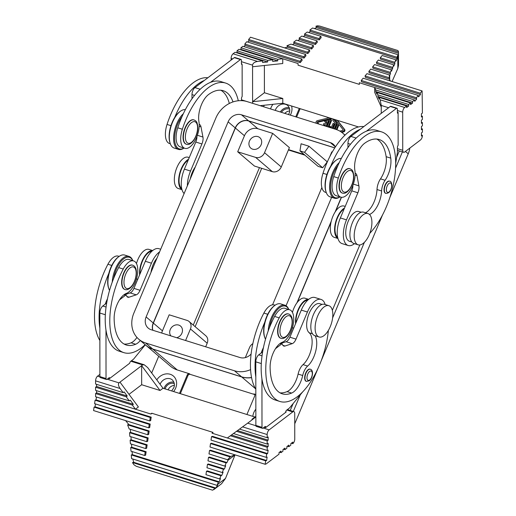 <?xml version="1.0" encoding="UTF-8"?>
<svg xmlns="http://www.w3.org/2000/svg" width="516" height="516" viewBox="0 0 516 516"><rect width="100%" height="100%" fill="white"/><g stroke="black" fill="none" stroke-linecap="round" stroke-linejoin="round"><path stroke-width="0.77" d="M299.299 108.418L295.765 116.829M264.231 105.238A18.208 15.738 -49.6 0 0 264.205 105.309L263.592 106.76M254.627 394.534A1.819 1.574 -49.6 0 0 254.536 394.501L190.191 374.358A1.819 1.574 -49.6 0 0 187.966 375.532L180.342 393.669M145.957 345.333A25.497 22.033 -49.6 0 0 146.028 345.391L170.428 366.186A25.497 22.033 -49.6 0 0 177.24 369.933L189.495 373.765A1.819 1.574 -49.6 0 0 187.269 374.938L179.504 393.405M334.239 128.871L336.368 123.801A1.213 1.051 -49.6 0 0 336.258 122.685L333.807 119.577A0.606 0.522 -49.6 0 0 332.897 120.376L335.348 123.479L333.213 128.549M332.194 128.232L333.923 124.117A0.606 0.522 -49.6 0 0 332.904 123.795L331.175 127.91M246.919 414.503L254.678 396.043A1.819 1.574 -49.6 0 0 253.84 393.908L255.833 394.534M205.671 346.797L207.187 343.204L190.449 328.944L185.592 340.508M158.734 356.221L151.685 372.978M329.156 117.764L317.321 120.667A1.503 1.303 -49.6 0 0 316.327 123.04L316.56 123.337M146.028 345.391A25.497 22.033 -49.6 0 0 152.839 349.132L241.694 376.944A25.497 22.033 -49.6 0 0 251.582 377.628M336.277 129.516L338.012 125.394A0.606 0.522 -49.6 0 0 336.987 125.072L335.258 129.187M334.903 129.077L336.929 124.272A1.213 1.051 -49.6 0 0 336.819 123.163L334.368 120.054A0.606 0.522 -49.6 0 0 334.233 119.938M341.121 131.915L343.127 131.425A1.503 1.303 -49.6 0 0 344.12 129.058L337.193 120.28M318.585 123.969L317.23 122.247L317.43 121.77L331.182 118.396M335.168 119.648L343.217 129.845L343.017 130.322L339.831 131.103M255.065 136.463A6.921 5.979 -49.6 0 0 249.486 141.074A6.921 5.979 -49.6 0 0 250.821 148.163A6.921 5.979 -49.6 0 0 261.128 144.719A6.921 5.979 -49.6 0 0 259.8 137.63A6.921 5.979 -49.6 0 0 255.065 136.463M328.776 127.162L331.466 120.763A0.606 0.522 -49.6 0 0 331.349 120.144L330.788 119.667A0.606 0.522 -49.6 0 0 329.885 119.97L327.086 126.633M328.105 126.955L330.911 120.293A0.606 0.522 -49.6 0 0 330.788 119.667M318.83 124.046L317.785 122.724L317.985 122.247L332.278 118.745M254.433 166.049L272.358 171.66A7.282 6.295 130.4 0 0 281.265 166.965L289.399 147.621L272.667 133.36L264.534 152.704A7.282 6.295 -49.6 0 1 255.626 157.399L237.702 151.788L254.433 166.049M299.944 150.885L301.086 143.764L308.961 146.228L304.543 152.33L299.944 150.885L318.069 166.339L322.668 167.777L327.383 161.766M304.543 152.33L322.668 167.777M308.961 146.228L327.092 161.676M323.274 172.421A7.282 6.295 -49.6 0 1 323.674 171.215L323.732 171.067M329.788 156.664L331.801 151.872L332.272 152.02M330.382 127.665L330.188 126.368L328.898 127.2M341.76 132.373L343.682 131.903A1.503 1.303 -49.6 0 0 344.675 129.535L337.432 120.357M272.667 133.36L257.806 128.71A10.926 9.443 -49.6 0 0 244.442 135.753L237.702 151.788M334.749 147.905L248.744 120.989A10.926 9.443 -49.6 0 0 235.38 128.026L153.375 323.113A10.926 9.443 -49.6 0 0 152.878 330.272M336.935 129.748L338.567 125.865A0.606 0.522 -49.6 0 0 338.451 125.246L337.896 124.769M330.911 127.826L330.569 126.788M288.56 149.614L304.195 154.51M193.268 325.074L259.458 167.623M332.865 128.439L334.484 124.588A0.606 0.522 -49.6 0 0 334.362 123.969L333.807 123.492M300.138 108.683L296.603 117.093M324.145 124.924A0.606 0.522 -49.6 0 0 324.422 125.156L325.28 125.427M326.067 126.31L328.331 120.925A0.606 0.522 -49.6 0 0 327.763 120.209L325.19 120.841A0.606 0.522 -49.6 0 0 324.848 121.86L325.409 122.331A0.606 0.522 -49.6 0 0 325.854 122.427L326.622 122.24M326.738 126.523L328.885 121.402A0.606 0.522 -49.6 0 0 328.769 120.776L328.215 120.299M324.848 121.86A0.606 0.522 -49.6 0 0 325.299 121.95L326.905 121.557L325.86 124.059L324.325 123.576A0.606 0.522 -49.6 0 0 323.861 124.679L325.396 125.162L325.041 125.994M153.375 323.113L162.437 330.833L169.177 314.799L187.102 320.41A7.282 6.295 -49.6 0 1 189.05 321.481A7.282 6.295 -49.6 0 1 190.449 328.944M164.036 388.567A8.198 7.082 130.4 0 1 164.378 387.619A8.198 7.082 130.4 0 1 173.957 382.221M292.43 312.38A16.389 7.74 -72.6 0 1 296.926 302.847A16.389 7.74 -72.6 0 1 297.351 302.286L331.014 222.215M335.626 211.244L341.489 197.293M162.437 330.833A10.926 9.443 -49.6 0 0 161.753 333.046M189.05 321.481L205.781 335.742A7.282 6.295 130.4 0 1 207.187 343.204M176.685 337.722A6.921 5.979 -49.6 0 0 181.903 333.188A6.921 5.979 -49.6 0 0 180.574 326.099A6.921 5.979 -49.6 0 0 175.84 324.932A6.921 5.979 -49.6 0 0 170.261 329.543A6.921 5.979 -49.6 0 0 170.899 335.91M252.853 343.624A7.282 6.295 -49.6 0 0 249.589 347.449L245.319 357.614M297.351 302.286A16.389 7.74 -72.6 0 1 300.054 299.551A16.389 7.74 -72.6 0 1 304.962 298.209L308.658 299.37M293.552 328.492A16.389 7.74 -72.6 0 1 292.585 327.196M296.926 302.847L331.259 221.171M335.097 212.044L341.308 197.267M344.849 135.269A25.497 22.033 -49.6 0 0 342.721 133.134A25.497 22.033 -49.6 0 0 335.91 129.393L247.048 101.581A25.497 22.033 -49.6 0 0 215.875 118.016L133.87 313.096A25.497 22.033 -49.6 0 0 138.778 339.212L145.893 345.275A25.497 22.033 -49.6 0 0 152.697 349.016L241.559 376.828A25.497 22.033 -49.6 0 0 251.556 377.493M321.861 187.56L272.571 304.821M251.111 354.028A10.926 9.443 130.4 0 1 240.005 357.543L151.149 329.73A10.926 9.443 130.4 0 1 148.227 328.124A10.926 9.443 130.4 0 1 146.125 316.934L228.13 121.847A10.926 9.443 130.4 0 1 241.488 114.81L330.35 142.622A10.926 9.443 130.4 0 1 333.265 144.222A10.926 9.443 130.4 0 1 335.368 146.957M286.058 305.736L331.62 197.344M138.778 339.212A25.497 22.033 -49.6 0 0 145.589 342.953L234.445 370.765A25.497 22.033 -49.6 0 0 250.589 369.637M241.488 114.81L248.602 120.867A10.926 9.443 -49.6 0 0 235.238 127.91L228.13 121.847M152.762 330.234A10.926 9.443 -49.6 0 1 153.233 322.99L235.238 127.91M248.602 120.867L334.787 147.847M280.336 111.998A8.198 7.082 130.4 0 1 289.321 107.779M281.426 112.34A6.921 5.979 130.4 0 1 289.676 109.199M284.774 113.391A6.921 5.979 130.4 0 1 289.702 110.946M168.074 389.825A6.921 5.979 130.4 0 1 174.344 385.387M327.221 162.134L326.841 162.018M304.969 155.174L288.405 149.988M261.702 168.326L195.138 326.667M294.752 423.765L317.979 368.495M321.068 361.155L382.498 215.024M389.877 197.473L408.227 153.813A21.853 18.886 130.4 0 0 409.814 148.098M165.12 388.903A6.921 5.979 130.4 0 1 165.449 387.955A6.921 5.979 130.4 0 1 174.318 383.64M290.237 410.478L293.153 403.538M332.343 310.316L359.82 244.958M396.611 157.419L399.339 150.943M402.403 151.898L395.566 168.171M364.399 242.301L332.607 317.933M300.299 394.792L293.301 411.433M295.571 323.693A16.389 7.74 -72.6 0 1 304.343 300.892A16.389 7.74 -72.6 0 1 308.6 299.415M295.958 322.764A15.596 7.359 -72.6 0 1 304.343 301.589A15.596 7.359 -72.6 0 1 307.755 300.157M255.826 389.309A58.276 27.509 -72.6 0 1 263.882 313.064A17.099 8.069 -72.6 0 1 269.171 306.362A17.099 8.069 -72.6 0 1 274.293 304.962L275.105 305.214M263.437 347.636A18.208 8.598 107.4 0 0 261.212 352.957L262.638 351.867M280.659 343.514L286.09 341.734A7.282 3.438 107.4 0 0 287.109 341.173A7.282 3.438 107.4 0 0 289.895 337.193L301.28 310.097A20.034 9.456 -72.6 0 1 308.936 299.151A20.034 9.456 -72.6 0 1 314.934 297.519L321.062 299.435A20.034 9.456 -72.6 0 1 325.164 304.537M275.492 348.668L281.497 344.101A1.819 0.858 -72.6 0 1 282.046 343.953A1.819 0.858 -72.6 0 1 282.407 344.372A7.282 3.438 107.4 0 0 283.839 346.055A7.282 3.438 107.4 0 0 285.006 346.017L292.217 343.65A7.282 3.438 107.4 0 0 293.236 343.095A7.282 3.438 107.4 0 0 296.023 339.115L307.413 312.019A20.034 9.456 -72.6 0 1 315.063 301.073A20.034 9.456 -72.6 0 1 321.062 299.435M322.061 304.395L319.739 303.672A15.596 7.359 -72.6 0 0 315.063 304.943A15.596 7.359 -72.6 0 0 307.272 319.34A15.596 7.359 -72.6 0 0 309.181 332.755A18.208 8.598 -72.6 0 1 311.548 347.765A18.208 8.598 -72.6 0 1 303.053 364.625L307.652 366.063A18.208 8.598 107.4 0 0 315.07 335.723M303.053 364.625A10.926 5.16 -72.6 0 0 298.1 374.068A18.208 8.598 -72.6 0 1 289.095 390.412A18.208 8.598 -72.6 0 1 287.044 391.631A50.258 23.73 -72.6 0 1 280.033 392.857M261.212 352.957L258.748 354.827A5.463 2.58 107.4 0 0 255.801 361.839L255.813 376.977A58.276 27.509 -72.6 0 1 264.805 322.158M265.514 339.231A20.034 9.456 -72.6 0 1 264.811 337.638L264.56 336.916A19.305 9.114 -72.6 0 1 274.073 305.969A19.305 9.114 -72.6 0 1 274.299 305.801L274.918 305.349A20.034 9.456 -72.6 0 1 280.685 303.892L284.974 305.233A20.034 9.456 -72.6 0 1 288.799 309.503M264.811 337.638A20.034 9.456 -72.6 0 1 274.686 305.524A20.034 9.456 -72.6 0 1 274.918 305.349M268.21 330.911A20.034 9.456 -72.6 0 1 278.975 306.865A20.034 9.456 -72.6 0 1 284.974 305.233M269.616 327.221A19.305 9.114 -72.6 0 1 279.588 307.697A19.305 9.114 -72.6 0 1 288.747 309.484M265.927 427.39A1.819 0.858 107.4 0 0 265.488 426.519A1.819 0.858 107.4 0 0 264.947 426.668L262.973 428.164A1.819 0.858 -72.6 0 1 262.431 428.312A1.819 0.858 -72.6 0 1 261.993 427.325L261.941 378.899A58.276 27.509 -72.6 0 1 274.609 316.424A17.099 8.069 -72.6 0 1 279.898 309.716A17.099 8.069 -72.6 0 1 285.019 308.316L289.611 309.755A17.099 8.069 -72.6 0 1 293.359 323.661A17.099 8.069 -72.6 0 1 284.522 340.999A17.099 8.069 -72.6 0 1 282.297 342.25A18.208 8.598 107.4 0 0 279.93 343.585A18.208 8.598 107.4 0 0 270.107 367.211A50.258 23.73 107.4 0 0 282.258 393.824A50.258 23.73 107.4 0 0 291.637 393.069A18.208 8.598 107.4 0 0 293.694 391.85A18.208 8.598 107.4 0 0 302.699 375.506A10.926 5.16 -72.6 0 1 307.652 366.063M262.431 428.312L256.304 426.397A1.819 0.858 -72.6 0 1 255.865 425.41L255.813 376.977M266.075 463.981L279.021 454.177L279.014 452.584L280.988 451.087L280.988 452.674L282.955 451.178L282.955 449.591L284.922 448.094L284.922 449.681L286.896 448.185L286.89 446.592L288.863 445.095L288.863 446.688L290.83 445.185L290.83 443.599L292.798 442.102L292.798 443.689A3.644 1.722 107.4 0 0 294.765 439.013L294.739 413.587A3.644 1.722 107.4 0 0 293.862 411.607A3.644 1.722 107.4 0 0 292.765 411.91L269.146 429.88A3.644 1.722 107.4 0 0 267.178 434.556L267.178 437.736L268.165 436.988L268.165 440.161L267.185 440.916L267.185 444.089L268.172 443.341L268.172 446.521L267.191 447.269L267.191 450.449L227.356 437.981L248.68 422.417L227.356 437.981L212.037 433.182L213.056 432.408L151.775 413.226L151.704 413.69L150.756 414L151.775 413.226M248.68 422.417L255.852 416.96M285.703 411.813L286.206 411.968L265.534 427.693L264.16 427.261M267.191 447.269L230.42 435.762M268.172 446.521L231.407 435.014M267.185 444.089L233.484 433.543M267.185 440.916L236.541 431.324M268.165 440.161L237.528 430.576M267.178 437.736L239.605 429.106M267.191 450.449L268.146 450.133L267.636 453.596L212.482 436.33L211.534 436.639L211.025 440.096L266.179 457.363L267.133 457.053L266.624 460.511L211.47 443.244L210.522 443.56L210.012 447.017L265.166 464.277L266.114 463.994M149.743 420.921L150.246 417.463L151.201 417.147L150.691 420.605L149.743 420.921L94.589 403.654L95.092 400.197L96.047 399.887L96.466 397.01M148.731 427.835L149.234 424.378L150.188 424.062L149.679 427.519L148.731 427.835L93.577 410.568L94.08 407.111L95.034 406.802L95.454 403.925M162.998 388.238L160.044 390.483L141.642 365.663L142.629 364.909L144.228 364.773L147.66 367.553L162.998 388.238L254.923 417.012L255.852 416.335M151.201 417.147L96.047 399.887M150.188 424.062L95.034 406.802M125.549 420.579L128.942 424.649L127.6 424.836L129.168 428.944L147.718 434.749L148.221 431.292L149.176 430.976L128.942 424.649M149.176 430.976L148.666 434.44L147.718 434.749M130.367 429.318L130.619 432.402L129.561 432.679L129.845 436.388L146.705 441.664L147.208 438.207L129.561 432.679M147.208 438.207L148.163 437.897L130.619 432.402M148.163 437.897L147.653 441.354L146.705 441.664M130.954 436.736L131.193 439.813L130.135 440.096L130.419 443.799L145.693 448.578L146.196 445.121L130.135 440.096M146.196 445.121L147.15 444.811L131.193 439.813M147.15 444.811L146.641 448.269L145.693 448.578M131.528 444.147L131.767 447.224L130.709 447.507L130.993 451.21L144.68 455.493L145.183 452.035L130.709 447.507M145.183 452.035L146.138 451.726L131.767 447.224M146.138 451.726L145.628 455.183L144.68 455.493M132.096 451.558L132.335 454.641L131.277 454.918L131.586 458.627L217.023 485.369L217.836 485.014L215.746 487.981L212.553 490.187L136.282 466.296L134.037 464.832L132.702 462.968L132.528 462.542L133.754 462.317L132.793 459.008M235.051 454.854L225.498 478.435L217.346 484.64L218.345 482.17L219.19 481.821L132.335 454.641M219.19 481.821L220.487 478.616L219.642 478.958L220.945 475.752L221.79 475.404L207.419 470.908L206.465 471.218L205.961 474.675L219.642 478.958M221.79 475.404L223.086 472.198L222.241 472.54L223.544 469.334L224.389 468.986L208.432 463.994L207.477 464.303L206.974 467.76L222.241 472.54M224.389 468.986L225.685 465.774L224.841 466.122L226.143 462.91L226.988 462.568L209.444 457.073L208.49 457.389L207.987 460.846L224.841 466.122M226.988 462.568L228.336 459.375L227.55 459.737L230.691 456.492L210.457 450.158L209.509 450.474L208.999 453.932L227.55 459.737M230.691 456.492L234.922 454.815M254.923 417.012L251.969 419.256L255.852 416.444M252.582 419.45L251.969 419.256M160.044 390.483L141.661 384.73L129.032 394.34M141.661 384.73L141.642 365.663L119.983 382.137L138.391 406.963L135.437 409.207L132.367 405.066L133.354 404.318L130.284 400.184L129.303 400.932L126.233 396.798L127.22 396.043L124.15 391.908L123.169 392.657L120.099 388.522C118.358 385.923 117.99 384.046 119.002 382.885L107.212 379.195M150.756 414L95.602 396.74L95.595 393.56L96.582 392.811L96.582 390.689M96.576 384.336L96.576 386.458L95.595 387.206L95.595 390.38L129.303 400.932M99.898 374.39L97.55 376.17A3.644 1.722 107.4 0 0 95.589 380.847L95.589 384.027L123.169 392.657M107.476 298.822A18.208 8.598 107.4 0 0 105.245 304.137L106.67 303.053M124.691 294.7L130.129 292.914A7.282 3.438 107.4 0 0 131.148 292.359A7.282 3.438 107.4 0 0 133.928 288.38L145.319 261.283A20.034 9.456 -72.6 0 1 152.968 250.337A20.034 9.456 -72.6 0 1 158.973 248.699L160.708 249.241M145.144 344.636A58.276 27.509 -72.6 0 1 141.358 347.894A58.276 27.509 -72.6 0 1 123.898 352.654L119.299 351.215A58.276 27.509 -72.6 0 1 105.98 330.079A58.276 27.509 -72.6 0 1 118.648 267.604A17.099 8.069 -72.6 0 1 123.93 260.896A17.099 8.069 -72.6 0 1 129.052 259.503L133.65 260.941A17.099 8.069 -72.6 0 1 137.391 274.847A17.099 8.069 -72.6 0 1 128.555 292.179A17.099 8.069 -72.6 0 1 126.336 293.43A18.208 8.598 107.4 0 0 123.969 294.765A18.208 8.598 107.4 0 0 114.139 318.398A50.258 23.73 107.4 0 0 126.291 345.004A50.258 23.73 107.4 0 0 135.676 344.249A18.208 8.598 107.4 0 0 137.733 343.037A18.208 8.598 107.4 0 0 140.307 340.515M145.312 344.778L133.592 359.13L130.638 361.374A1.819 0.858 107.4 0 0 129.697 363.232L109.927 378.273A1.819 0.858 107.4 0 0 109.527 377.706A1.819 0.858 107.4 0 0 108.979 377.854L107.012 379.35A1.819 0.858 -72.6 0 1 106.464 379.499A1.819 0.858 -72.6 0 1 106.025 378.512L105.98 330.079M113.655 278.408A19.305 9.114 -72.6 0 1 123.621 258.877A19.305 9.114 -72.6 0 1 132.78 260.67M112.243 282.091A20.034 9.456 -72.6 0 1 123.008 258.052A20.034 9.456 -72.6 0 1 129.013 256.413A20.034 9.456 -72.6 0 1 132.838 260.683M109.547 290.411A20.034 9.456 -72.6 0 1 108.85 288.818A20.034 9.456 -72.6 0 1 118.719 256.71A20.034 9.456 -72.6 0 1 118.957 256.529A20.034 9.456 -72.6 0 1 124.717 255.072L129.013 256.413M108.85 288.818L108.599 288.096A19.305 9.114 -72.6 0 1 118.106 257.149A19.305 9.114 -72.6 0 1 118.338 256.981L118.957 256.529M105.245 304.137L102.781 306.007A5.463 2.58 107.4 0 0 99.833 313.025L99.852 328.163A58.276 27.509 -72.6 0 1 108.837 273.338M106.464 379.499L100.336 377.577A1.819 0.858 -72.6 0 1 99.898 376.59L99.852 328.163M119.531 299.848L125.536 295.281A1.819 0.858 -72.6 0 1 126.085 295.133A1.819 0.858 -72.6 0 1 126.439 295.552A7.282 3.438 107.4 0 0 127.878 297.235A7.282 3.438 107.4 0 0 129.039 297.203L136.256 294.836A7.282 3.438 107.4 0 0 137.275 294.275A7.282 3.438 107.4 0 0 140.055 290.295L151.446 263.199A20.034 9.456 -72.6 0 1 159.096 252.253A20.034 9.456 -72.6 0 1 159.592 251.898M123.898 352.654A58.276 27.509 -72.6 0 1 123.24 269.042A17.099 8.069 -72.6 0 1 128.529 262.334A17.099 8.069 -72.6 0 1 133.65 260.941M136.959 337.438A18.208 8.598 -72.6 0 1 133.134 341.598A18.208 8.598 -72.6 0 1 131.077 342.811A50.258 23.73 -72.6 0 1 124.072 344.037M150.969 272.409A15.596 7.359 -72.6 0 1 156.922 258.245M124.891 289.47A12.745 6.018 -72.6 0 1 124.737 289.424A12.745 6.018 -72.6 0 1 121.944 279.059A12.745 6.018 -72.6 0 1 128.529 266.133A12.745 6.018 -72.6 0 1 132.348 265.095A12.745 6.018 -72.6 0 1 132.502 265.147M302.621 391.954L289.553 407.95L286.599 410.194A1.819 0.858 107.4 0 0 285.619 412.407M288.863 446.688L287.38 446.224M284.922 449.681L283.445 449.217M280.988 452.674L279.504 452.216M328.363 330.427A58.276 27.509 -72.6 0 1 297.319 396.707A58.276 27.509 -72.6 0 1 279.865 401.467L275.267 400.029A58.276 27.509 -72.6 0 1 261.941 378.899M139.997 273.951A15.596 7.359 -72.6 0 1 148.376 252.769A15.596 7.359 -72.6 0 1 151.788 251.337M139.604 274.873A16.389 7.74 -72.6 0 1 148.376 252.079A16.389 7.74 -72.6 0 1 152.639 250.595M99.865 340.489A58.276 27.509 -72.6 0 1 107.921 264.25A17.099 8.069 -72.6 0 1 113.204 257.542A17.099 8.069 -72.6 0 1 118.325 256.142L119.144 256.4M137.585 279.672A16.389 7.74 -72.6 0 1 136.624 278.376M136.469 263.566A16.389 7.74 -72.6 0 1 144.087 250.731A16.389 7.74 -72.6 0 1 148.995 249.396L152.697 250.55M119.983 382.137L119.002 382.885M109.927 378.273L109.263 378.776L108.199 378.447M132.367 405.066L95.595 393.56M133.354 404.318L96.582 392.811M126.233 396.798L95.595 387.206M127.22 396.043L96.576 386.458M292.798 443.689L291.321 443.225M213.721 489.697L221.558 483.737L225.498 478.435M215.069 488.375L132.528 462.542M215.746 487.981L133.754 462.317M217.346 484.64L217.023 485.369M218.345 482.17L131.277 454.918M220.945 475.752L206.465 471.218M223.544 469.334L207.477 464.303M226.143 462.91L208.49 457.389M230.13 456.931L209.509 450.474M266.624 460.511L265.675 460.82L265.166 464.277M265.675 460.82L210.522 443.56M267.636 453.596L266.688 453.906L266.179 457.363M266.688 453.906L211.534 436.639M148.221 431.292L127.6 424.836M149.234 424.378L94.08 407.111M150.246 417.463L95.092 400.197M279.865 401.467A58.276 27.509 -72.6 0 1 279.208 317.862A17.099 8.069 -72.6 0 1 284.49 311.154A17.099 8.069 -72.6 0 1 289.611 309.755M310.161 369.204A6.373 3.006 107.4 0 0 310.013 369.146A6.373 3.006 107.4 0 0 308.104 369.669A6.373 3.006 107.4 0 0 305.02 375.087A6.373 3.006 107.4 0 0 306.201 381.311A6.373 3.006 107.4 0 0 306.356 381.35M280.852 338.283A12.745 6.018 -72.6 0 1 280.698 338.238A12.745 6.018 -72.6 0 1 277.905 327.873A12.745 6.018 -72.6 0 1 284.497 314.954A12.745 6.018 -72.6 0 1 288.315 313.909A12.745 6.018 -72.6 0 1 288.463 313.96M328.86 305.691L324.57 304.35A16.389 7.74 107.4 0 0 319.662 305.691A16.389 7.74 107.4 0 0 311.193 322.307A16.389 7.74 107.4 0 0 314.779 335.632L319.069 336.974A16.389 7.74 107.4 0 0 323.977 335.639A16.389 7.74 107.4 0 0 332.452 319.023A16.389 7.74 107.4 0 0 328.86 305.691A16.389 7.74 107.4 0 0 323.951 307.033A16.389 7.74 107.4 0 0 315.482 323.648A16.389 7.74 107.4 0 0 319.069 336.974M238.295 100.755A58.276 27.509 107.4 0 0 225.627 83.07A58.276 27.509 107.4 0 0 182.354 129.239A17.099 8.069 107.4 0 0 180.703 139.036A17.099 8.069 107.4 0 0 184.838 148.324A17.099 8.069 107.4 0 0 194.326 141.842A17.099 8.069 107.4 0 0 199.189 124.975A17.099 8.069 107.4 0 0 198.912 121.595A18.208 8.598 -72.6 0 1 198.621 117.996A18.208 8.598 -72.6 0 1 208.606 94.499A50.258 23.73 -72.6 0 1 223.235 90.713A50.258 23.73 -72.6 0 1 233.006 101.91M193.906 119.893A12.745 6.018 107.4 0 0 193.752 119.841A12.745 6.018 107.4 0 0 186.682 124.679A12.745 6.018 107.4 0 0 183.057 137.25A12.745 6.018 107.4 0 0 186.141 144.17A12.745 6.018 107.4 0 0 186.295 144.216M229.31 103.471A50.258 23.73 107.4 0 0 220.861 90.242M199.182 124.401A7.282 3.438 -72.6 0 1 199.363 124.446A7.282 3.438 -72.6 0 1 200.988 126.859L202.936 137.037A7.282 3.438 -72.6 0 1 203.072 138.578A7.282 3.438 -72.6 0 1 201.924 143.951L190.533 171.041A20.034 9.456 107.4 0 0 187.373 185.812M195.261 167.042A15.596 7.359 107.4 0 0 190.288 178.871M196.938 136.463A7.282 3.438 -72.6 0 1 196.944 136.656A7.282 3.438 -72.6 0 1 195.796 142.029L184.405 169.125A20.034 9.456 107.4 0 0 181.245 183.902A20.034 9.456 107.4 0 0 184.115 193.558M191.694 99.188A18.208 8.598 -72.6 0 1 191.997 98.588L191.997 98.756M241.469 100.639L241.469 98.543A1.819 0.858 -72.6 0 1 242.172 96.486L242.139 64.571A1.819 0.858 -72.6 0 1 241.875 64.571A1.819 0.858 -72.6 0 1 241.436 63.584L241.43 60.404A1.819 0.858 107.4 0 0 240.991 59.417A1.819 0.858 107.4 0 0 240.443 59.566L210.444 82.386A58.276 27.509 107.4 0 0 177.762 127.8A17.099 8.069 107.4 0 0 176.104 137.598A17.099 8.069 107.4 0 0 180.245 146.886L184.838 148.324M191.997 98.588L191.991 94.615A5.463 2.58 -72.6 0 1 194.938 87.597L204.317 80.464A58.276 27.509 107.4 0 0 174.724 117.422M181.974 116.687A19.305 9.114 107.4 0 0 174.608 138.411A19.305 9.114 107.4 0 0 183.973 148.053M183.322 113.714A20.034 9.456 107.4 0 0 173.602 138.52A20.034 9.456 107.4 0 0 178.446 149.395A20.034 9.456 107.4 0 0 184.025 148.073M185.347 109.65A20.034 9.456 107.4 0 0 180.361 111.282A20.034 9.456 107.4 0 0 169.312 137.179A20.034 9.456 107.4 0 0 170.254 143.571A20.034 9.456 107.4 0 0 174.156 148.053L178.446 149.395M180.361 111.282L179.742 111.733A19.305 9.114 107.4 0 0 169.093 136.682A19.305 9.114 107.4 0 0 170.003 142.848L170.254 143.571M225.627 83.07L221.029 81.631A58.276 27.509 107.4 0 0 210.444 82.386M240.991 59.417L234.864 57.495A1.819 0.858 107.4 0 0 234.316 57.644L204.317 80.464M242.139 64.571L241.436 63.274M240.462 49.749L240.953 49.375L240.946 47.788L242.92 46.285L282.749 58.753L282.755 63.526L252.556 66.758L252.556 65.164C252.859 63.21 254.536 61.965 257.587 61.449L262.618 60.914L262.618 62.501L267.656 61.959L267.656 60.372L272.687 59.837L272.687 61.423L277.718 60.882L277.718 59.295L282.749 58.753L298.074 63.552L298.074 65.197L359.355 84.379L359.355 82.734L374.674 87.526L375.771 89.984L375.771 91.577L376.867 94.035L376.867 92.441L377.964 94.899L377.964 96.486L379.06 98.943L379.054 97.356L380.15 99.814L381.253 105.451L388.593 107.747M231.11 60.088L231.11 58.45A3.644 1.722 -72.6 0 1 233.071 53.774L235.044 52.277L262.618 60.914M252.595 103.316L252.595 101.716L282.787 98.485L282.794 103.252L260.141 105.677M252.556 66.758L252.595 101.716L264.405 92.732L282.787 98.485M240.946 47.788L277.718 59.295M240.953 49.375L277.718 60.882M236.522 52.742L237.012 52.368L237.012 50.781L238.979 49.284L272.687 59.837M237.012 50.781L267.656 60.372M237.012 52.368L267.656 61.959M418.308 95.46L363.154 78.193L361.258 80.464L361.51 81.805L416.664 99.072L416.412 97.73L418.308 95.46L418.566 96.802L420.469 94.531L420.211 93.19L422.114 90.919L422.404 113.075L421.417 113.823L421.424 117.003L422.404 116.255L422.411 119.435L421.424 120.183L421.43 123.363L422.411 122.608L422.417 125.788L421.43 126.536L421.437 129.716L422.417 128.968L422.423 132.148L421.437 132.896L421.443 136.076L422.423 135.327A3.644 1.722 -72.6 0 1 420.456 140.004L404.712 151.981A3.644 1.722 -72.6 0 1 403.615 152.278A3.644 1.722 -72.6 0 1 402.738 150.304L402.699 112.159A3.644 1.722 -72.6 0 1 404.667 107.483L406.634 105.986L406.634 107.58L408.601 106.077L408.601 104.49L410.568 102.994L410.575 104.58L412.542 103.084L412.542 101.497L414.509 99.994L414.767 101.336L416.664 99.072M422.114 90.919L366.96 73.659L365.057 75.923L365.315 77.265L420.469 94.531M358.491 126.949L282.794 103.252M390.341 80.973L389.348 79.064L389.309 74.923L389.406 76.213L390.457 73.678L390.309 72.375L391.418 69.853L391.567 71.163L393.631 64.823L393.785 66.125L394.888 63.61L394.74 62.301L395.849 59.785L395.998 61.094L397.107 58.572L396.959 57.27L398.042 54.741L312.606 27.999L309.89 30.018L310.251 31.392L397.107 58.572M389.309 74.923L370.759 69.118L368.856 71.389L369.114 72.73L389.348 79.064M391.418 69.853L374.564 64.577L372.662 66.848L372.92 68.189L390.457 73.678M393.631 64.823L378.363 60.043L376.461 62.307L376.719 63.649L392.676 68.647M395.849 59.785L382.163 55.502L380.266 57.773L380.518 59.114L394.888 63.61M310.251 31.392L308.749 32.521M321.139 37.662L319.236 39.932L318.985 38.59L320.881 36.32L321.139 37.662M320.881 36.32L307.201 32.037L304.505 34.056L304.866 35.43L319.236 39.932M304.866 35.43L303.356 36.565M317.34 42.202L315.437 44.466L315.179 43.125L317.082 40.861L317.34 42.202M317.082 40.861L301.808 36.081L299.119 38.1L299.48 39.474L315.437 44.466M299.48 39.474L297.971 40.603M313.535 46.737L311.632 49.007L311.38 47.666L313.276 45.395L313.535 46.737M313.276 45.395L296.423 40.119L293.727 42.144L294.094 43.518L311.632 49.007M294.094 43.518L292.585 44.647M309.735 51.278L307.833 53.548L307.575 52.206L309.477 49.936L309.735 51.278M309.477 49.936L290.927 44.131L286.954 45.75L287.599 47.214L307.833 53.548M287.599 47.214L284.484 47.84M305.93 55.818L304.034 58.082L303.776 56.741L305.678 54.477L305.93 55.818M247.815 42.093L248.88 40.822L304.034 58.082M302.131 60.353L300.228 62.623L299.97 61.281L301.873 59.011L302.131 60.353M244.01 46.633L245.074 45.363L300.228 62.623M381.26 113.326L381.253 107.038L374.68 92.299L374.674 87.526L414.509 99.994M298.074 65.197L298.074 63.552M264.379 65.493L264.405 92.732M421.424 122.305L422.411 122.608M421.417 115.945L422.404 116.255M397.397 112.088L398.107 112.314L398.107 113.385A1.819 0.858 -72.6 0 1 397.836 113.391A1.819 0.858 -72.6 0 1 397.397 112.398L397.397 109.224A1.819 0.858 107.4 0 0 396.952 108.231A1.819 0.858 107.4 0 0 396.411 108.379L366.412 131.199A58.276 27.509 107.4 0 0 333.723 176.614A17.099 8.069 107.4 0 0 332.072 186.418A17.099 8.069 107.4 0 0 336.206 195.706L340.805 197.144A17.099 8.069 107.4 0 0 350.287 190.656A17.099 8.069 107.4 0 0 355.15 173.795A17.099 8.069 107.4 0 0 354.879 170.415A18.208 8.598 -72.6 0 1 354.589 166.81A18.208 8.598 -72.6 0 1 364.567 143.319A50.258 23.73 -72.6 0 1 379.195 139.533A50.258 23.73 -72.6 0 1 390.747 158.128A18.208 8.598 -72.6 0 1 390.967 161.276A18.208 8.598 -72.6 0 1 385.097 180.297A10.926 5.16 107.4 0 0 381.595 190.978A18.208 8.598 -72.6 0 1 369.475 214.456M385.097 180.297L380.505 178.859A18.208 8.598 107.4 0 0 386.368 159.837A18.208 8.598 107.4 0 0 386.149 156.683A50.258 23.73 107.4 0 0 376.822 139.062M355.143 173.221A7.282 3.438 -72.6 0 1 355.33 173.266A7.282 3.438 -72.6 0 1 356.956 175.679L358.897 185.85A7.282 3.438 -72.6 0 1 359.033 187.392A7.282 3.438 -72.6 0 1 357.885 192.765L346.494 219.861A20.034 9.456 107.4 0 0 343.333 234.638A20.034 9.456 107.4 0 0 348.184 245.513A20.034 9.456 107.4 0 0 354.46 243.662M361.148 212.244L358.826 211.515A15.596 7.359 107.4 0 0 350.171 217.43A15.596 7.359 107.4 0 0 345.733 232.813A15.596 7.359 107.4 0 0 349.506 241.282L351.835 242.01M365.476 212.766A18.208 8.598 107.4 0 0 377.002 189.54A10.926 5.16 107.4 0 1 380.505 178.859M396.952 108.231L390.825 106.315A1.819 0.858 107.4 0 0 390.283 106.464L360.284 129.284A58.276 27.509 107.4 0 0 330.692 166.236M347.655 148.008A18.208 8.598 -72.6 0 1 347.958 147.408L347.958 143.435A5.463 2.58 -72.6 0 1 350.906 136.417L360.284 129.284M341.308 158.47A20.034 9.456 107.4 0 0 336.322 160.095L335.703 160.547A19.305 9.114 107.4 0 0 325.054 185.502A19.305 9.114 107.4 0 0 325.964 191.662L326.222 192.391A20.034 9.456 107.4 0 0 330.124 196.873L334.413 198.215A20.034 9.456 107.4 0 0 339.986 196.886M336.322 160.095A20.034 9.456 107.4 0 0 325.274 185.992A20.034 9.456 107.4 0 0 326.222 192.391M339.289 162.534A20.034 9.456 107.4 0 0 329.569 187.334A20.034 9.456 107.4 0 0 334.413 198.215M337.941 165.501A19.305 9.114 107.4 0 0 330.575 187.231A19.305 9.114 107.4 0 0 339.934 196.873M369.811 233.303A58.276 27.509 107.4 0 0 395.682 163.533A58.276 27.509 107.4 0 0 381.595 131.883L376.996 130.445A58.276 27.509 107.4 0 0 366.412 131.199M395.682 163.391L397.436 152.13L397.43 147.363A1.819 0.858 -72.6 0 1 398.139 145.299L398.107 113.385M352.905 185.283A7.282 3.438 -72.6 0 1 352.905 185.476A7.282 3.438 -72.6 0 1 351.757 190.849L340.367 217.945A20.034 9.456 107.4 0 0 337.206 232.716A20.034 9.456 107.4 0 0 342.05 243.597L348.184 245.513M363.845 126.575A58.276 27.509 107.4 0 0 323.003 173.26A17.099 8.069 107.4 0 0 321.345 183.057A17.099 8.069 107.4 0 0 325.48 192.345L326.293 192.603M344.159 208.928A15.596 7.359 107.4 0 0 335.013 229.452A15.596 7.359 107.4 0 0 337.658 237.334M337.935 238.431A16.389 7.74 -72.6 0 1 334.581 229.781A16.389 7.74 -72.6 0 1 344.546 208M337.954 238.495L334.252 237.341A16.389 7.74 -72.6 0 1 330.292 228.44A16.389 7.74 -72.6 0 1 334.955 212.276A16.389 7.74 -72.6 0 1 344.049 206.058L345.21 206.419M421.43 128.658L422.417 128.968M367.947 213.54L363.657 212.192A16.389 7.74 107.4 0 0 354.563 218.41A16.389 7.74 107.4 0 0 349.9 234.574A16.389 7.74 107.4 0 0 353.866 243.475L358.156 244.823A16.389 7.74 107.4 0 0 367.25 238.605A16.389 7.74 107.4 0 0 371.913 222.441A16.389 7.74 107.4 0 0 367.947 213.54A16.389 7.74 107.4 0 0 358.852 219.758A16.389 7.74 107.4 0 0 354.189 235.922A16.389 7.74 107.4 0 0 358.156 244.823M381.595 131.883A58.276 27.509 107.4 0 0 338.322 178.052A17.099 8.069 107.4 0 0 336.664 187.856A17.099 8.069 107.4 0 0 340.805 197.144M349.867 168.713A12.745 6.018 107.4 0 0 349.719 168.661A12.745 6.018 107.4 0 0 342.643 173.492A12.745 6.018 107.4 0 0 339.018 186.07A12.745 6.018 107.4 0 0 342.102 192.99A12.745 6.018 107.4 0 0 342.256 193.036M385.736 193.339A6.373 3.006 -72.6 0 1 385.581 193.3A6.373 3.006 -72.6 0 1 384.039 189.836A6.373 3.006 -72.6 0 1 385.852 183.554A6.373 3.006 -72.6 0 1 389.393 181.135A6.373 3.006 -72.6 0 1 389.541 181.193M381.253 107.038L381.253 105.451M375.771 89.984L412.542 101.497M375.771 91.577L412.542 103.084M376.867 92.441L410.568 102.994M377.964 94.899L408.601 104.49M377.964 96.486L408.601 106.077M379.054 97.356L406.634 105.986M421.437 135.018L422.423 135.327M392.089 81.522L397.823 68.493L398.513 65.358L398.5 53.845L398.159 56.038L398.042 54.741M314.412 28.567L316.489 27.612L315.953 26.187L317.695 25.8L319.765 26.084L397.888 50.536L398.449 51.471L398.5 53.845M315.953 26.187L398.5 52.019M316.489 27.612L398.475 53.277M380.266 57.773L394.74 62.301M376.461 62.307L392.528 67.338M372.662 66.848L390.309 72.375M309.89 30.018L396.959 57.27M304.505 34.056L318.985 38.59M299.119 38.1L315.179 43.125M293.727 42.144L311.38 47.666M286.954 45.75L307.575 52.206M248.88 40.822L248.622 39.48L250.518 37.21L305.678 54.477M248.622 39.48L303.776 56.741M245.074 45.363L244.816 44.021L246.719 41.751L301.873 59.011M244.816 44.021L299.97 61.281M368.856 71.389L389.483 77.845M365.057 75.923L420.211 93.19M361.258 80.464L416.412 97.73M188.192 160.108A15.596 7.359 107.4 0 0 179.046 180.639A15.596 7.359 107.4 0 0 181.696 188.521M207.877 77.761A58.276 27.509 107.4 0 0 167.036 124.44A17.099 8.069 107.4 0 0 165.384 134.244A17.099 8.069 107.4 0 0 169.519 143.532L170.332 143.783M181.967 189.611A16.389 7.74 -72.6 0 1 178.62 180.961A16.389 7.74 -72.6 0 1 188.585 159.186M181.987 189.682L178.291 188.521A16.389 7.74 -72.6 0 1 174.324 179.62A16.389 7.74 -72.6 0 1 178.988 163.456A16.389 7.74 -72.6 0 1 188.082 157.238L189.249 157.606M291.566 105.999A11.836 10.23 130.4 0 1 291.011 113.701A11.836 10.23 130.4 0 1 290.315 115.12M270.577 108.947A11.836 10.23 130.4 0 1 271.1 107.47A11.836 10.23 130.4 0 1 272.977 104.303M189.495 373.765L190.191 374.358M187.269 374.938L187.966 375.532M253.84 393.908L254.536 394.501M275.267 110.411A8.198 7.082 130.4 0 1 275.557 109.618A8.198 7.082 130.4 0 1 287.767 105.535C289.915 108.089 290.34 110.74 289.05 113.481L288.515 114.558M241.694 376.944L255.452 388.671M336.929 124.272L336.368 123.801M336.258 122.685L336.819 123.163M331.466 120.763L330.911 120.293M333.807 119.577L334.368 120.054M317.23 122.247L317.785 122.724M255.626 157.399L272.358 171.66M281.265 166.965L264.534 152.704M344.12 129.058L344.675 129.535M317.43 121.77L317.985 122.247M248.744 120.989L257.806 128.71M235.38 128.026L244.442 135.753M338.567 125.865L338.012 125.394M330.272 126.53L330.827 127.007M343.127 131.425L343.682 131.903M334.484 124.588L333.923 124.117M323.861 124.679L324.422 125.156M325.299 121.95L325.854 122.427M328.885 121.402L328.331 120.925M152.839 349.132L177.24 369.933M156.799 379.879A11.836 10.23 130.4 0 1 171.157 374.635A11.836 10.23 130.4 0 1 175.653 388.142A11.836 10.23 130.4 0 1 173.57 391.547M160.089 384.31A8.198 7.082 130.4 0 1 160.192 384.052A8.198 7.082 130.4 0 1 172.402 379.976C174.55 382.53 174.976 385.175 173.686 387.916L171.673 390.954M252.846 416.36A11.836 10.23 130.4 0 1 253.788 412.6A11.836 10.23 130.4 0 1 255.846 409.214M153.233 322.99L146.125 316.934M330.35 142.622L335.316 146.854M145.589 342.953L152.697 349.016M234.445 370.765L241.559 376.828M405.428 151.433L408.227 153.813M301.28 310.097L307.413 312.019M289.895 337.193L296.023 339.115M286.09 341.734L292.217 343.65M282.91 345.359L285.006 346.017M279.911 343.598L281.497 344.101M263.882 313.064L267.727 314.27M258.748 354.827L262.031 355.853M255.801 361.839L261.302 363.567M255.865 425.41L261.993 427.325M264.45 427.048L265.817 427.474M269.146 429.88L263.179 428.016M255.884 425.732L247.693 423.165M292.765 411.91L286.806 410.039M267.178 434.556L242.662 426.88M145.319 261.283L151.446 263.199M133.928 288.38L140.055 290.295M130.129 292.914L136.256 294.836M126.942 296.545L129.039 297.203M123.943 294.784L125.536 295.281M102.781 306.007L106.07 307.039M118.648 267.604L123.24 269.042M131.077 342.811L135.676 344.249M124.737 289.424L125.04 289.521A12.745 6.018 -72.6 0 1 122.247 279.156A12.745 6.018 -72.6 0 1 128.839 266.23A12.745 6.018 -72.6 0 1 132.657 265.185L132.348 265.095M130.084 287.593A11.287 5.328 -72.6 0 1 123.969 282.381A11.287 5.328 -72.6 0 1 130.064 267.881A11.287 5.328 -72.6 0 1 136.179 273.093A11.287 5.328 -72.6 0 1 130.084 287.593M99.833 313.025L105.341 314.747M99.898 376.59L106.025 378.512M108.489 378.228L109.547 378.563M107.921 264.25L111.766 265.45M142.629 364.909L130.838 361.226M99.923 376.912L97.55 376.17M120.099 388.522L95.589 380.847M235.019 454.925L227.885 460.349M309.181 332.755L312.47 333.788M274.609 316.424L279.208 317.862M287.044 391.631L291.637 393.069M298.1 374.068L302.699 375.506M306.201 381.311L306.51 381.408A6.373 3.006 -72.6 0 1 305.111 376.228A6.373 3.006 -72.6 0 1 308.407 369.766A6.373 3.006 -72.6 0 1 310.316 369.243L310.013 369.146M309.645 380.002A4.915 2.322 -72.6 0 1 306.981 377.731A4.915 2.322 -72.6 0 1 309.632 371.417A4.915 2.322 -72.6 0 1 312.296 373.687A4.915 2.322 -72.6 0 1 309.645 380.002M280.698 338.238L281.007 338.335A12.745 6.018 -72.6 0 1 278.214 327.97A12.745 6.018 -72.6 0 1 284.8 315.05A12.745 6.018 -72.6 0 1 288.618 314.005L288.315 313.909M286.045 336.406A11.287 5.328 -72.6 0 1 279.936 331.201A11.287 5.328 -72.6 0 1 286.025 316.701A11.287 5.328 -72.6 0 1 292.14 321.913A11.287 5.328 -72.6 0 1 286.045 336.406M193.752 119.841L194.061 119.938A12.745 6.018 107.4 0 0 186.986 124.775A12.745 6.018 107.4 0 0 183.361 137.346A12.745 6.018 107.4 0 0 186.444 144.267L186.141 144.17M197.583 127.845A11.287 5.328 107.4 0 0 191.468 122.634A11.287 5.328 107.4 0 0 185.373 137.127A11.287 5.328 107.4 0 0 191.488 142.339A11.287 5.328 107.4 0 0 197.583 127.845M190.533 171.041L184.405 169.125M201.924 143.951L195.796 142.029M202.936 137.037L197.364 135.289M200.988 126.859L199.157 126.285M182.354 129.239L177.762 127.8M194.532 95.408L191.991 94.615M200.202 89.249L194.938 87.597M240.443 59.566L234.316 57.644M241.836 64.242L241.514 64.139M231.11 58.45L232.632 58.927M241.43 61.681L252.556 65.164M241.469 99.827L252.595 103.31M233.071 53.774L257.587 61.449M390.747 158.128L386.149 156.683M381.595 190.978L377.002 189.54M346.494 219.861L340.367 217.945M357.885 192.765L351.757 190.849M358.897 185.85L353.331 184.109M356.956 175.679L355.118 175.105M350.493 144.228L347.958 143.435M326.912 174.479L323.003 173.26M356.163 138.062L350.906 136.417M396.411 108.379L390.283 106.464M398.107 113.152L397.475 112.959M338.322 178.052L333.723 176.614M349.719 168.661L350.022 168.758A12.745 6.018 107.4 0 0 342.953 173.589A12.745 6.018 107.4 0 0 339.328 186.16A12.745 6.018 107.4 0 0 342.411 193.087L342.102 192.99M353.544 176.659A11.287 5.328 107.4 0 0 347.429 171.454A11.287 5.328 107.4 0 0 341.34 185.947A11.287 5.328 107.4 0 0 347.449 191.159A11.287 5.328 107.4 0 0 353.544 176.659M384.349 189.933A6.373 3.006 107.4 0 0 385.891 193.397C389.322 193.377 391.328 190.675 391.908 185.289C391.515 182.477 390.78 181.122 389.696 181.232A6.373 3.006 107.4 0 0 386.162 183.651A6.373 3.006 107.4 0 0 384.349 189.933M391.676 185.676A4.915 2.322 107.4 0 0 389.012 183.406A4.915 2.322 107.4 0 0 386.361 189.72A4.915 2.322 107.4 0 0 389.025 191.991A4.915 2.322 107.4 0 0 391.676 185.676M397.436 148.64L402.738 150.304M397.397 110.501L402.699 112.159M380.15 99.814L404.667 107.483M389.696 79.98L389.696 75.42M397.823 68.493L397.81 55.328M170.944 125.665L167.036 124.44M334.303 119.989L333.749 119.512M330.743 126.846L330.188 126.368M345.023 135.102L342.721 133.134M280.214 343.379L282.046 343.953M124.246 294.559L126.085 295.133M125.04 289.521C126.31 290.018 127.878 289.637 129.742 288.367C135.966 283.742 139.584 267.475 132.657 265.185M144.228 364.773L131.432 360.768M293.862 411.607L287.399 409.588M306.51 381.408L309.297 380.776C312.741 378.299 313.87 369.959 310.316 369.243M281.007 338.335C282.278 338.838 283.845 338.451 285.703 337.187C291.933 332.562 295.545 316.295 288.618 314.005M194.061 119.938C195.996 121.041 197.286 121.099 197.815 127.458C198.009 135.843 191.41 146.318 186.444 144.267M350.022 168.758C351.957 169.861 353.247 169.912 353.776 176.279C353.976 184.657 347.378 195.132 342.411 193.087M397.436 150.343L403.615 152.278M324.261 125.066L323.7 124.588"/></g></svg>

